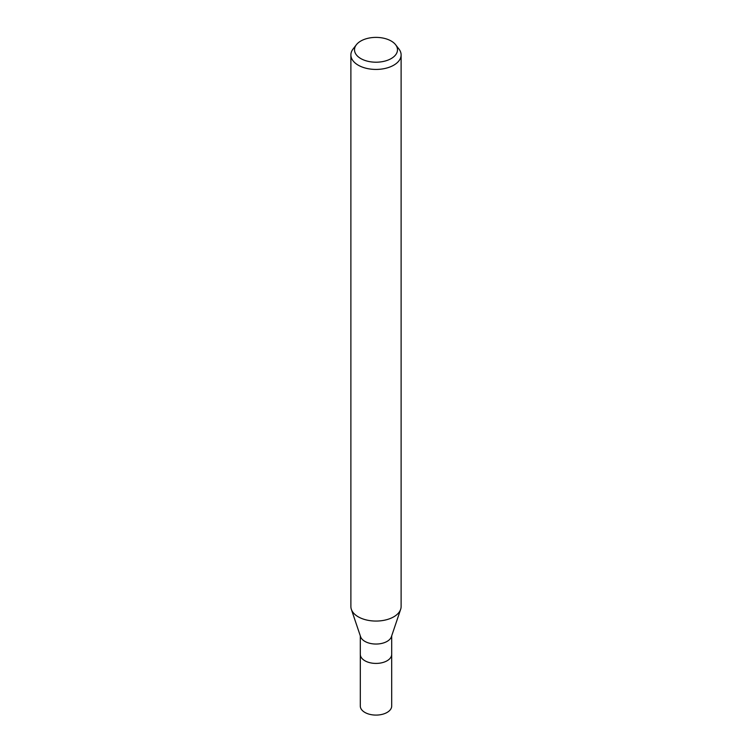 <?xml version="1.0" encoding="UTF-8"?>
<svg xmlns="http://www.w3.org/2000/svg" width="752" height="752" viewBox="0 0 752 752"><rect width="100%" height="100%" fill="white"/><g stroke="black" fill="none" stroke-linecap="round" stroke-linejoin="round"><path stroke-width="1.13" d="M400.609 609.449L391.407 636.718A15.698 9.062 180 0 1 387.101 641.39A15.698 9.062 180 0 1 371.413 643.646A15.698 9.062 180 0 1 360.593 636.718L351.391 609.449M387.092 660.764A15.689 9.062 180 0 0 391.689 654.353A15.698 9.062 180 0 1 387.101 660.764A15.698 9.062 180 0 1 369.993 662.728A15.698 9.062 180 0 1 360.302 654.353L360.302 635.854M395.618 44.735L398.927 49.012A25.117 14.504 180 0 1 401.117 54.934A25.117 14.504 180 0 1 393.757 65.18A25.117 14.504 180 0 1 366.393 68.329A25.117 14.504 180 0 1 350.883 54.934A25.117 14.504 180 0 1 353.073 49.012L356.382 44.735A21.488 12.408 180 0 1 360.8 41.031A21.488 12.408 180 0 1 395.618 44.735A21.488 12.408 180 0 1 391.2 58.571A21.488 12.408 180 0 1 363.818 60.019A21.488 12.408 180 0 1 356.382 44.735M401.117 54.934L401.117 606.563A25.117 14.504 180 0 1 393.757 616.819A25.117 14.504 180 0 1 366.393 619.958A25.117 14.504 180 0 1 350.883 606.563L350.883 54.934M400.647 609.336A25.117 14.504 180 0 1 393.757 616.819M391.689 654.447L391.698 706.025A15.698 9.062 180 0 1 387.101 712.435A15.698 9.062 180 0 1 369.993 714.4A15.698 9.062 180 0 1 360.302 706.025L360.311 654.447M391.698 654.353L391.698 635.854"/></g></svg>
